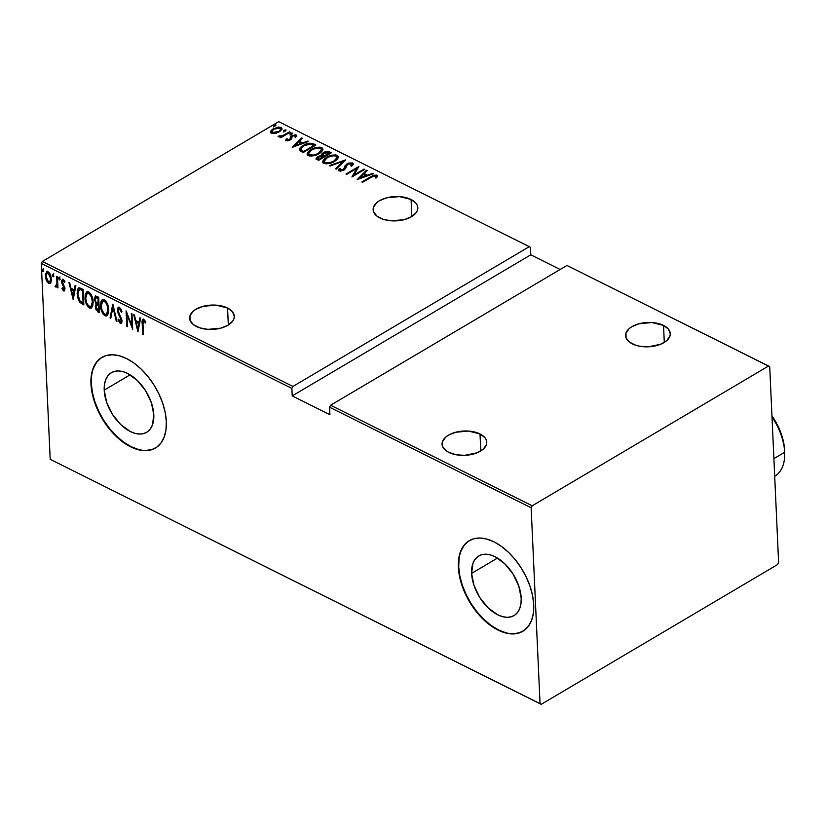 <?xml version="1.0" encoding="UTF-8"?>
<svg xmlns="http://www.w3.org/2000/svg" width="826" height="826" viewBox="0 0 826 826"><rect width="100%" height="100%" fill="white"/><g stroke="black" fill="none" stroke-linecap="round" stroke-linejoin="round"><path stroke-width="1.24" d="M104.221 390.13L130.116 374.818L104.221 390.13L104.437 384.709L105.604 379.97L107.669 376.088L110.55 373.228L114.143 371.493L118.304 370.946L122.878 371.617L127.7 373.476L137.281 380.414L145.613 390.719L151.416 402.82L153.812 414.869A34.64 20.309 59.4 0 1 146.646 432.318A34.64 20.309 59.4 0 1 120.173 424.037A34.64 20.309 59.4 0 1 104.221 390.13A34.64 20.309 59.4 0 1 111.386 372.691A34.64 20.309 59.4 0 1 137.849 380.972A34.64 20.309 59.4 0 1 153.812 414.869L152.428 425.039L150.363 428.911L147.472 431.771L143.879 433.516L139.718 434.053L135.144 433.392L130.332 431.533L120.741 424.595L112.408 414.28L106.606 402.19L104.221 390.13M471.605 573.399L497.51 558.077L471.605 573.399L472.988 563.229L475.053 559.347L477.934 556.487L481.527 554.752L485.698 554.205L490.272 554.876L495.084 556.734L504.676 563.673L512.998 573.977L518.8 586.078L521.196 598.127A34.64 20.309 59.4 0 1 514.03 615.577A34.64 20.309 59.4 0 1 487.567 607.296A34.64 20.309 59.4 0 1 471.605 573.399A34.64 20.309 59.4 0 1 478.77 555.95A34.64 20.309 59.4 0 1 505.244 564.23A34.64 20.309 59.4 0 1 521.196 598.127L520.979 603.558L519.812 608.297L517.747 612.18L514.866 615.04L511.273 616.774L507.112 617.321L502.528 616.65L497.717 614.792L488.135 607.853L479.803 597.549L474 585.448L471.605 573.399M469.436 540.555A52.637 30.872 -120.6 0 0 458.719 566.966L458.358 567.183A52.637 30.872 59.4 0 1 469.24 540.669A52.637 30.872 59.4 0 1 509.466 553.255A52.637 30.872 59.4 0 1 533.72 604.777L532.605 595.804L530.085 586.46L526.255 577.095L521.258 568.071L515.3 559.739L508.599 552.408L501.423 546.378L494.031 541.856L486.72 539.037L479.761 538.025L473.432 538.851L467.97 541.495L463.592 545.841L460.454 551.727L458.688 558.934L458.358 567.183L459.473 576.156L461.992 585.5L465.812 594.865L470.81 603.889L476.767 612.221L483.468 619.552L490.644 625.581L498.037 630.104L505.347 632.923L512.306 633.934L518.635 633.108L524.097 630.465L528.475 626.118L531.614 620.233L533.379 613.026L533.72 604.777A52.637 30.872 59.4 0 1 522.827 631.291A52.637 30.872 59.4 0 1 482.601 618.705A52.637 30.872 59.4 0 1 458.358 567.183L458.719 566.966A52.637 30.872 -120.6 0 0 482.849 618.375A52.637 30.872 -120.6 0 0 523.023 631.178M102.052 357.297A52.637 30.872 -120.6 0 0 91.335 383.708L90.963 383.925A52.637 30.872 59.4 0 1 101.846 357.41A52.637 30.872 59.4 0 1 142.082 369.996A52.637 30.872 59.4 0 1 166.325 421.518L165.21 412.546L162.691 403.202L158.86 393.837L153.873 384.813L147.916 376.48L141.215 369.15L134.029 363.11L126.646 358.598L119.326 355.779L112.377 354.767L106.048 355.593L100.586 358.226L96.198 362.583L93.07 368.468L91.294 375.675L90.963 383.925L92.078 392.887L94.598 402.241L98.428 411.606L103.415 420.63L109.373 428.962L116.074 436.283L123.26 442.323L130.653 446.835L137.963 449.654L144.922 450.676L151.251 449.85L156.703 447.207L161.091 442.86L164.229 436.964L165.995 429.757L166.325 421.518A52.637 30.872 59.4 0 1 155.443 448.033A52.637 30.872 59.4 0 1 115.206 435.436A52.637 30.872 59.4 0 1 90.963 383.925L91.335 383.708A52.637 30.872 -120.6 0 0 115.464 435.106A52.637 30.872 -120.6 0 0 155.639 447.909M411.069 199.489L411.844 216.495L411.069 199.489A22.374 12.173 177.4 0 1 417.822 207.708A22.374 12.173 177.4 0 1 404.41 219.592A22.374 12.173 177.4 0 1 379.867 217.94A22.374 12.173 177.4 0 1 373.125 209.732A22.374 12.173 177.4 0 1 386.527 197.837A22.374 12.173 177.4 0 1 411.069 199.489L399.547 196.609L386.64 197.806L379.454 200.728L376.718 202.68L373.486 207.202L373.6 211.952L377.048 216.206L383.295 219.324L391.4 220.831L404.296 219.633L411.482 216.711L416.232 212.571L417.45 210.238L417.337 205.488L416.005 203.248L411.069 199.489M663.526 325.423L664.3 342.429L663.526 325.423A22.374 12.173 177.4 0 1 670.278 333.632A22.374 12.173 177.4 0 1 656.877 345.526A22.374 12.173 177.4 0 1 632.334 343.874A22.374 12.173 177.4 0 1 625.581 335.666A22.374 12.173 177.4 0 1 638.983 323.771A22.374 12.173 177.4 0 1 663.526 325.423L652.003 322.543L639.107 323.74L631.921 326.662L629.185 328.614L625.953 333.136L626.067 337.886L629.505 342.14L635.752 345.258L639.644 346.228L648.224 346.827L660.593 344.287L666.685 340.684L669.917 336.172L670.289 333.776L668.471 329.182L663.526 325.423M480.02 433.949L480.784 450.955L480.02 433.949A22.374 12.173 177.4 0 1 486.762 442.158A22.374 12.173 177.4 0 1 473.36 454.052A22.374 12.173 177.4 0 1 448.817 452.4A22.374 12.173 177.4 0 1 442.065 444.192A22.374 12.173 177.4 0 1 455.477 432.297A22.374 12.173 177.4 0 1 480.02 433.949L468.487 431.069L455.591 432.266L448.404 435.188L445.668 437.14L442.437 441.662L442.55 446.412L445.999 450.666L448.817 452.4L456.138 454.754L464.708 455.353L477.077 452.813L483.169 449.21L486.4 444.698L486.287 439.948L484.955 437.708L480.02 433.949M227.553 308.015L228.327 325.021L227.553 308.015A22.374 12.173 177.4 0 1 234.305 316.234A22.374 12.173 177.4 0 1 220.903 328.118A22.374 12.173 177.4 0 1 196.361 326.466A22.374 12.173 177.4 0 1 189.608 318.258A22.374 12.173 177.4 0 1 203.01 306.363A22.374 12.173 177.4 0 1 227.553 308.015L216.03 305.135L203.124 306.332L195.938 309.254L193.201 311.206L189.97 315.728L190.083 320.478L193.532 324.732L199.778 327.85L207.884 329.357L220.779 328.159L227.966 325.238L232.715 321.097L233.934 318.764L234.305 316.368L232.498 311.774L227.553 308.015M278.703 121.67L529.29 246.654L292.92 386.444L42.343 261.45L278.703 121.67L42.343 261.45L41.3 263.422L291.877 388.416L292.218 395.912L329.904 414.714L329.564 407.208L531.149 507.773L540.049 703.659L50.2 459.318L41.3 263.422L50.2 459.318L541.206 704.33L777.576 564.55L778.619 562.578L769.718 366.682L768.562 366.011L532.192 505.791L330.596 405.236L566.966 265.456L768.562 366.011L532.192 505.791L531.149 507.773L540.049 703.659L541.206 704.33L777.576 564.55L778.619 562.578L769.718 366.682L566.966 265.456L330.596 405.236L329.564 407.208L329.904 414.714L292.218 395.912L291.877 388.416L292.92 386.444L529.29 246.654L530.447 247.335L530.788 254.831L530.447 247.335L529.29 246.654L278.703 121.67M275.43 125.82L275.616 124.778L273.551 125.614L275.048 126.006L275.822 124.85L274.077 125.139L273.674 126.11L275.43 125.82L275.822 124.85M285.569 130.88L285.755 129.837L283.7 130.673L285.197 131.066L285.961 129.909L284.216 130.198L283.824 131.169L285.569 130.88L285.961 129.909M291.826 133.998L292.012 132.965L289.957 133.791L291.454 134.184L292.218 133.027L290.473 133.327L290.081 134.297L291.826 133.998L292.218 133.027M292.404 147.296L308.625 141.391L307.892 141.019L302.688 142.919L299.394 141.277L302.43 138.303L301.696 137.932L292.228 147.214L308.625 141.391L307.892 141.019L302.688 142.919L299.394 141.277L302.43 138.303L301.696 137.932L292.404 147.296M319.166 153.595L321.861 151.499L322.966 149.062L322.047 147.74L319.765 147.111L312.104 148.969L309.038 150.941L307.251 153.306L307.478 154.958L309.657 156.011L316.843 154.751L319.166 153.595L322.966 149.114L321.789 147.596C317.731 146.811 314.138 147.472 310.989 149.578L307.138 154.07L308.356 155.618C312.424 156.372 316.028 155.691 319.166 153.595M334.726 161.349L337.421 159.253L338.526 156.816L337.607 155.505L335.315 154.875L327.664 156.723L324.597 158.706L322.811 161.07L323.028 162.722L325.207 163.765L332.393 162.516L334.726 161.349L338.526 156.878L337.349 155.36C333.291 154.576 329.688 155.236 326.549 157.343L322.698 161.824L323.906 163.372C327.984 164.126 331.587 163.455 334.726 161.349M351.256 163.734L350.823 165.85L352.134 165.799L353.239 163.816L352.588 162.959L348.82 163.073L345.196 165.489L343.41 169.66L340.777 170.311L340.095 169.588L340.642 168.494L339.218 168.649L338.557 170.424L340.312 171.178L344.411 169.784L346.579 165.148L348.82 163.724L351.422 163.837L350.823 165.85L352.134 165.799L353.136 164.364L352.588 162.959L353.156 164.302L352.588 162.959L346.899 163.92L343.203 169.795L340.095 169.691L340.508 171.085L340.642 168.494L339.218 168.649L339.063 170.941L343.936 170.094L345.454 168.721L347.56 164.26L351.256 163.734L351.515 165.819M357.152 179.603L373.383 173.697L372.65 173.326L367.446 175.226L364.152 173.574L367.188 170.6L366.455 170.239L357.152 179.603L373.383 173.697L372.65 173.326L367.446 175.226L364.152 173.574L367.188 170.6L366.455 170.239L357.152 179.603M375.241 175.742L376.935 175.969L376.893 175.081L370.564 176.836L370.595 177.549L370.564 176.836L361.891 181.968L362.573 182.298L373.383 176.031L375.241 175.742L375.902 177.28L377.306 176.909L376.893 175.081L373.383 175.339L361.891 181.968L362.573 182.298L371.111 177.249L375.52 175.835L375.902 177.28L377.306 176.909L377.503 175.959M364.08 169.051L353.982 175.029L358.845 166.439L346.001 174.038L346.672 174.379L356.801 168.39L351.917 176.991L364.762 169.392L364.08 169.051L364.121 169.774L364.08 169.051L353.982 175.029L358.845 166.439L346.001 174.038L346.672 174.379L356.801 168.39L351.917 176.991L364.762 169.392L364.08 169.051M345.66 159.862L329.254 165.685L329.997 166.057L343.1 161.287L335.449 168.783L336.192 169.144L345.66 159.862L329.254 165.685L329.997 166.057L343.1 161.287L335.449 168.783L336.192 169.144L345.66 159.862M331.453 152.779L328.19 151.395L324.566 152.005L322.006 153.574L321.51 155.371L317.896 156.548L316.11 158.695L318.609 160.378L331.453 152.779L329.357 151.736L323.245 152.655L321.51 155.371L317.896 156.548L316.1 158.592L318.609 160.378L331.453 152.779M313.467 143.807L309.719 143.166L304.856 144.643L300.303 147.73L299.446 150.311L303.049 152.614L315.893 145.015L313.467 143.807L313.508 144.684L315.109 145.49L313.508 144.684L313.467 143.807C309.688 142.784 306.27 143.352 303.214 145.51C300.561 146.873 299.301 148.474 299.446 150.311L303.049 152.614L315.893 145.015L313.467 143.807M289.523 140.503L290.143 139.016L289.513 140.296L289.482 139.625L287.407 139.966L287.448 140.833L287.355 139.728L287.448 140.843L287.324 138.84L286.033 139.078L286.23 140.637L288.357 140.688L291.165 139.212L291.733 136.662L292.693 135.898L294.706 135.567L295.192 136.848L296.534 136.558L296.565 135.319L295.615 134.803L291.712 135.732L290.432 136.879L289.874 139.336L287.944 140.069L287.159 139.718L287.324 138.84L286.033 139.078L286.23 140.637L290.205 139.935L291.392 138.944L292.435 136.042L294.996 135.671L295.192 136.848L296.751 135.836M290.194 132.201L289.523 131.861L282.244 135.856L278.114 136.362L281.511 136.6L280.138 137.415L280.809 137.746L290.194 132.201L289.523 131.861L283.008 135.557L278.094 136.218L281.511 136.6L280.138 137.415L280.809 137.746L290.194 132.201M270.536 132.459L270.649 131.179L271.341 133.203L276.297 133.131L280.675 130.849L281.976 128.515L280.85 127.369L278.155 127.111L272.363 129.331L270.649 131.179L270.752 132.779L275.141 133.409L279.271 131.84L281.986 128.619L281.057 127.462L273.189 128.804L270.443 132.057M50.809 282.74L51.449 279.653L50.789 275.678L48.91 272.363L46.999 271.62L45.409 274.315L46.111 279.952L48.476 283.39L49.963 283.597L50.809 282.74L51.429 279.136L48.125 271.806L46.659 271.754L45.347 276.101L46.339 280.51L48.651 283.483L50.087 283.535L50.809 282.74M56.818 286.684L55.745 287.025L57.841 285.548L57.19 285.93L57.944 287.933L57.438 276.648L56.757 276.307L56.922 284.247L55.063 286.302L56.292 287.097L57.19 285.93L57.944 287.933L57.438 276.648L56.757 276.307L56.963 283.907L55.063 286.302L55.745 287.025L57.211 286.581M64.438 280.634L63.272 280.716L64.521 282.502L64.934 281.687L63.199 279.322L61.63 281.728L62.363 281.294L61.63 281.728L61.981 283.617L62.58 283.256L61.981 283.617L63.117 285.724L63.819 285.3L63.117 285.724L64.005 287.303L64.614 286.942L64.252 288.429L64.862 288.067L63.499 289.544L62.373 287.809L61.94 288.542L62.539 288.191L61.94 288.542L63.943 291.031L64.696 290.401L64.82 287.789L62.301 281.718L63.024 280.644L64.521 282.502L64.934 281.687L62.972 279.24L61.661 280.726L61.981 283.617L64.252 288.429L63.705 289.596L62.373 287.809L61.94 288.542L63.416 290.835L64.283 290.484L63.313 289.41M80.711 288.253L78.718 287.892L77.582 289.286L77.427 296.957L79.554 302.089L83.839 304.908L83.137 289.461L78.542 287.985L77.055 293.788L79.74 302.316L83.839 304.908L83.137 289.461L80.711 288.253M98.686 297.226L95.455 296.038L94.319 299.332L96.053 304.051L95.32 306.467L95.94 309.76L99.388 312.662L98.686 297.226L95.289 296.111L94.319 299.332L96.053 304.051L95.331 306.9L97.912 311.929L99.388 312.662L98.686 297.226M112.894 304.309L110.044 317.979L110.777 318.351L112.945 307.241L116.239 321.066L116.972 321.438L112.728 304.226L110.044 317.979L110.777 318.351L112.945 307.241L116.239 321.066L116.972 321.438L112.894 304.309M131.324 313.498L131.871 325.65L126.079 310.886L126.781 326.332L127.462 326.662L126.905 314.489L132.697 329.285L131.995 313.839L131.324 313.498L131.871 325.65L126.079 310.886L126.781 326.332L127.462 326.662L126.905 314.489L132.697 329.285L131.995 313.839L131.324 313.498M143.786 319.332C142.217 319.6 141.69 321.108 142.206 323.833L142.857 323.441L142.206 323.833L142.671 334.262L143.321 333.88L142.671 334.262L143.352 334.592L142.939 321.51L143.941 320.973L145.397 323.038L145.758 322.057L143.61 319.259L142.661 319.486L142.217 320.705L142.671 334.262L143.352 334.592L142.888 324.319L143.807 320.891L145.397 323.038L145.758 322.057L143.786 319.332L142.888 319.29M137.942 331.897L140.626 318.144L139.883 317.773L139.026 322.181L135.732 320.54L134.431 315.047L133.688 314.685L137.942 331.897L140.626 318.144L139.883 317.773L139.026 322.181L135.732 320.54L134.431 315.047L133.688 314.685L137.942 331.897M121.195 309.42L120.276 308.356L119.543 308.79L121.36 312.207L121.99 311.753L119.481 307.21L118.097 307.489L117.457 309.626L118.097 313.23L121.174 319.941L120.482 321.975L118.645 319.177L118.056 319.807L120.193 323.431L121.618 322.821L121.845 320.137L118.479 312.3L118.201 309.709L119.543 308.79L121.36 312.207L121.99 311.753L119.481 307.21L118.448 307.179L117.457 310.287L121.226 320.488L120.214 321.892L118.645 319.177L118.056 319.807L120.193 323.431L121.112 323.431M108.671 309.688L108.041 305.661L106.255 301.552L104.241 299.601L102.31 299.611L100.989 301.604L100.566 305.713L101.185 309.771L102.992 313.921L105.036 315.873L106.957 315.821L108.392 313.281L108.671 309.688C108.712 305.754 107.225 302.388 104.241 299.601L102.383 299.559L100.566 305.713C100.514 309.688 102.011 313.075 105.036 315.873L106.864 315.883L108.671 309.688M93.121 301.924L92.491 297.897L90.705 293.788L88.681 291.846L86.751 291.846L85.284 294.366L85.006 297.949L85.636 302.006L87.442 306.157L89.487 308.108L91.397 308.067L92.842 305.517L93.121 301.924C93.152 297.99 91.676 294.634 88.681 291.846L86.833 291.795L85.006 297.949C84.954 301.924 86.451 305.31 89.487 308.108L91.304 308.119L93.121 301.924M73.184 299.59L75.868 285.837L75.125 285.466L74.268 289.874L70.974 288.233L69.673 282.75L68.93 282.378L73.184 299.59L75.868 285.837L75.125 285.466L74.268 289.874L70.974 288.233L69.673 282.75L68.93 282.378L73.184 299.59M60.019 279.002L59.462 277.505L58.78 277.598L59.224 279.818L60.019 279.002L59.286 277.371L58.667 278.321L59.4 279.952L60.019 279.002L59.4 279.952M53.762 275.874L53.205 274.377L52.523 274.469L52.967 276.7L53.762 275.874L53.029 274.253L52.41 275.203L53.143 276.824L53.762 275.874L53.143 276.824M43.623 270.814L43.055 269.317L42.374 269.41L42.828 271.64L43.623 270.814L42.88 269.193L42.271 270.143L43.004 271.764L43.623 270.814L43.004 271.764M560.162 269.483L530.788 254.831L292.218 395.912L530.788 254.831L560.162 269.483M100.948 358.009L96.57 362.366L93.431 368.251M91.665 375.458L91.335 383.708L92.45 392.67L94.969 402.025L98.8 411.389L103.787 420.413L109.744 428.746L116.445 436.066L123.632 442.106L131.014 446.618L138.324 449.437M145.283 450.459L151.612 449.633M468.342 541.278L463.954 545.625L460.825 551.51M459.05 558.717L458.719 566.966L459.834 575.939L462.353 585.283L466.184 594.648L471.171 603.672L477.129 612.004L483.829 619.335L491.016 625.365L498.408 629.887L505.719 632.706M512.678 633.718L519.007 632.892M142.888 321.758L143.301 319.187M145.572 321.675L145.066 320.932L144.333 321.366L145.066 320.932L144.54 320.457L143.807 320.891L144.54 320.457L145.624 321.748M143.394 319.053L142.888 321.81M138.252 330.307L137.89 328.779L138.252 330.307M136.321 322.202L135.949 320.643L136.321 322.202M139.759 321.748L139.026 322.181L139.759 321.748L140.482 318.072L139.759 321.748M136.889 321.861L139.491 323.162L138.458 328.438L137.725 328.882L136.156 322.295L136.889 321.861L136.156 322.295L138.747 323.596L139.491 323.162L136.889 321.861M138.747 323.596L137.725 328.882L138.458 328.438L139.491 323.162L138.747 323.596L137.725 328.882L136.156 322.295L138.747 323.596M132.594 326.962L132.046 325.537L132.594 326.962M127.462 314.169L126.905 314.489L127.462 314.169M127.421 325.95L126.781 326.332L127.421 325.95M126.998 314.438L126.915 312.744L126.998 314.438M132.521 325.268L131.871 325.65L132.521 325.268M120.193 323.431L121.412 323.131L120.193 323.431C121.515 323.534 122.083 322.636 121.907 320.756L118.139 310.648L120.276 308.356L118.737 308.779L119.543 308.79M119.161 320.385L120.937 322.997L119.429 321.046M118.737 319.414L118.056 319.807L118.737 319.414M121.525 321.479L120.214 321.892M120.947 321.459L121.959 320.054M121.845 320.116L121.226 320.488L121.845 320.116M121.236 317.876L120.627 318.237L121.236 317.876M120.173 315.79L119.512 316.182L120.173 315.79M118.17 309.864L117.457 310.287L118.841 307.055L118.19 309.75M121.938 320.674L121.453 321.51M119.14 308.697L120.09 308.274M120.276 308.356L121.443 309.905M116.807 320.736L116.239 321.066L116.807 320.736M113.513 306.911L112.945 307.241L113.513 306.911M110.921 317.618L110.044 317.979L110.777 317.545L113.152 305.383L110.921 317.618M107.215 315.615L105.036 315.873L105.769 315.439L103.105 312.404M101.226 305.321L100.566 305.713L101.226 305.321M101.278 304.288L102.765 299.394M102.971 312.145L105.222 315.098L107.287 315.594M102.651 299.508L101.278 304.639M102.321 299.931L101.918 300.685M103.477 300.726L105.078 300.767L106.73 302.347L105.078 300.767L102.682 301.191L104.344 301.201C106.791 303.441 108.01 306.157 107.999 309.358L106.513 314.262L104.933 314.272C102.455 312.001 101.226 309.265 101.237 306.054L102.682 301.191M108.743 309.946L108.206 312.651L106.977 313.952M103.074 301.025L105.614 302.275L107.473 306.085L107.927 311.361L106.771 314.087L105.377 314.438L104.055 313.622L101.763 309.337L101.309 304.04L103.085 301.015M106.513 314.262L108.691 310.721M96.683 309.327L99.357 311.846L97.912 311.929L98.645 311.495L96.766 309.533M96.022 306.487L95.331 306.9L96.022 306.487M96.002 302.522L96.787 303.617L96.064 306.467L96.787 303.617L96.053 304.051L96.787 303.617L96.167 302.791M95.031 298.909L94.319 299.332L95.764 295.894M95.052 298.775L95.692 295.976M95.961 297.794L96.9 297.205L98.728 297.99L95.63 297.711L98.728 298.093L98.087 298.475L98.346 304.216L96.466 303.09L95 299.662L95.63 297.711M97.261 304.918L99.058 305.31L96.58 305.321L99.058 305.413L98.418 305.796L98.645 310.741L96.002 307.21L96.58 305.321M99.285 310.359L98.645 310.741L99.285 310.359M98.986 303.834L98.346 304.216L98.986 303.834M97.716 310.287L96.115 308.077L96.694 305.269L98.418 305.796L98.645 310.741L97.716 310.287M91.665 307.85L89.487 308.108L90.22 307.675L87.546 304.639M85.667 297.556L85.006 297.949L85.667 297.556M85.718 296.524L87.215 291.63M87.411 304.381L89.662 307.344L91.727 307.83M87.091 291.754L85.728 296.875M86.761 292.177L86.358 292.92M87.917 292.962L89.518 293.013L91.17 294.583L89.518 293.013L87.122 293.436L88.785 293.447C91.232 295.677 92.46 298.392 92.44 301.593L90.963 306.498L89.373 306.508C86.906 304.247 85.667 301.5 85.687 298.289L87.122 293.436M93.183 302.192L92.657 304.897M92.44 305.31L91.418 306.198M90.953 306.508L88.496 305.857L86.585 302.719L85.667 297.773L86.4 294.19L87.535 293.261L89.002 293.571L91.541 297.195L92.45 302.626L90.953 306.508L93.132 302.966M79.203 299.838L81.072 302.481L83.798 304.092L82.249 304.113L82.982 303.679L80.483 301.882L79.74 302.316L80.483 301.882L79.286 300.003M77.706 293.395L77.055 293.788L77.706 293.395M77.768 292.27L78.914 287.84M79.079 287.685L77.768 292.734M79.595 289.276L83.168 290.225L80.112 289.09L78.904 289.689L80.112 289.09L79.379 289.523L82.352 289.823L81.619 290.256L82.528 290.711L83.085 302.987L83.736 302.605L83.085 302.987L80.081 301.056L77.727 294.128L79.379 289.523L83.178 290.329L82.528 290.711L83.085 302.987L80.225 301.211L78.584 298.537L77.737 292.6L78.294 290.339L79.379 289.523M73.493 298L73.132 296.472L73.493 298M71.563 289.895L71.191 288.346L71.563 289.895M75.001 289.441L74.268 289.874L75.001 289.441L75.724 285.765L75.001 289.441M72.13 289.554L74.732 290.855L73.7 296.142L72.967 296.575L71.397 289.998L72.13 289.554L71.397 289.998L73.999 291.289L74.732 290.855L72.13 289.554M73.999 291.289L72.967 296.575L73.7 296.142L74.732 290.855L73.999 291.289L72.967 296.575L71.397 289.998L73.999 291.289M64.438 289.162L63.499 289.544M64.242 289.11L64.986 287.995M63.199 279.322L62.353 279.302M62.848 279.095L62.363 281.294L62.766 279.198M64.604 290.587L63.55 290.917L64.924 288.708L62.301 282.007L63.272 280.716M63.54 280.241L63.034 281.573M63.55 290.917L64.283 290.938M62.983 288.79L64.676 290.597M64.015 280.282L64.738 281.057M62.631 279.436L62.404 280.293M64.965 288.46L64.614 289.121M60.133 279.518L59.4 277.887L58.667 278.321L60.019 276.937M59.286 277.371L58.667 278.321M59.513 277.164L60.05 279.456M55.745 287.025L56.488 286.591L55.796 285.868L55.063 286.302L55.848 285.713L57.025 286.663M57.015 285.259L55.807 285.703M56.54 285.269L57.727 283.081M57.572 279.715L56.932 280.097L57.572 279.715M57.737 282.915L56.695 285.321M53.876 276.39L53.143 274.769L52.41 275.203L53.762 273.819M53.029 274.253L52.41 275.203M53.256 274.036L53.793 276.338M50.448 283.246L48.651 283.483L49.384 283.05L47.732 281.398M46.958 280.148L46.339 280.51L46.958 280.148M46.019 275.698L45.347 276.101L46.019 275.698M46.07 275.141L47.051 271.609M47.495 280.985L49.023 282.843L50.696 283.163M47.423 271.3L46.07 275.203M47.825 272.694L50.066 273.819M51.491 279.064L50.427 281.697L51.449 279.684M49.797 273.478L48.92 272.756L48.187 273.189L50.758 278.785L49.694 282.131L48.589 282.1L46.019 276.431L47.02 273.169L48.92 272.756L47.02 273.169M50.758 278.785L49.694 282.131L47.443 281.016L46.019 276.431L47.092 273.127L49.333 274.253L50.758 278.785M43.737 271.331L43.004 269.71L42.271 270.143L43.623 268.76M42.88 269.193L42.271 270.143M43.107 268.977L43.644 271.279M97.891 303.989L95.382 301.449L95.011 299.136L95.754 297.659L98.087 298.475L97.891 303.989M377.306 176.909L376.893 175.081L377.451 176.444M375.861 176.206L375.902 177.28M375.944 178.168L375.954 177.353M377.544 176.826L376.935 175.969L375.159 175.752M358.247 179.211L366.496 171.116L366.455 170.239L366.61 171.178L358.247 179.211M364.194 174.462L364.152 173.574L364.194 174.462L367.188 175.948L364.194 174.462M367.477 175.845L367.446 175.226L367.477 175.845M372.681 173.956L372.65 173.326L372.681 173.956M359.547 178.096L363.182 174.534L365.784 175.824L365.815 176.454L365.784 175.824L359.547 178.096L359.578 178.726L363.182 174.534L365.784 175.824L359.547 178.096M352.495 176.65L356.801 168.39L352.495 176.65M356.811 168.556L358.329 167.647L356.811 168.556M354.013 175.752L353.982 175.029L354.013 175.752M338.515 170.187L339.063 170.941M338.639 170.59L339.218 168.649L339.259 169.526L340.136 169.433L338.608 170.703M340.467 170.197L340.704 171.168M343.234 170.466L343.203 169.795L343.234 170.466M343.244 170.672L344.39 169.444L344.587 167.275L344.628 168.163L346.404 165.159L345 166.821L343.977 170.094M346.941 164.725L346.899 163.92L346.941 164.725M345.227 166.377L344.834 167.265M344.525 168.803L344.39 169.444M340.818 171.199L340.147 170.703M351.587 164.839L351.277 166.212M336.079 169.093L343.131 162.164L343.1 161.287L343.131 162.164L336.079 169.093M343.11 161.545L344.442 161.06L343.11 161.545M322.77 162.247L325.506 158.912M326.58 158.076L326.549 157.343L326.58 158.076M338.567 157.704L337.39 156.238L334.499 155.742L337.39 156.238L337.349 155.36L338.484 157.343M325.558 158.881L324.618 159.594M323.864 160.316L322.739 162.794M337.08 158.21L335.635 160.802M326.889 163.858L324.67 163.073L324.339 161.493M324.535 162.929L324.267 162.268M325.186 162.577L324.215 161.235L327.22 157.673C329.811 155.949 332.754 155.443 336.058 156.155L337.049 157.436L334.045 161.018C331.463 162.722 328.511 163.249 325.186 162.577L325.227 163.465L324.226 161.39L324.556 160.037L328.129 157.177L333.25 155.732L335.821 156.042L336.956 157.002L336.213 159.315L333.126 161.514L328.552 162.918L325.186 162.577M324.215 161.235L325.227 163.465L326.786 163.847M335.8 160.657L337.049 157.436M316.255 158.995L317.783 157.539M317.938 157.363L317.896 156.548L317.938 157.363M321.541 156.145L321.51 155.371L321.541 156.145M321.541 156.248L323.286 153.543L321.407 155.525M322.956 155.02L323.916 152.996L325.103 152.469L327.426 152.325L329.46 153.223L324.68 156.042L324.711 156.764L322.718 154.483L322.997 155.897L322.956 155.02L322.997 155.897L324.566 156.847L322.79 154.761L323.245 152.655L323.276 153.45L328.459 152.717L329.491 153.935L329.46 153.223L324.226 155.815L324.267 156.703L322.76 155.381M327.168 152.263L329.398 152.614L329.357 151.736L329.398 152.614L330.658 153.244L327.003 152.283M317.938 157.436L316.151 159.315M317.576 158.014L318.361 159.676L317.576 158.014L318.599 156.878L323.369 156.826L319.249 159.253L319.28 159.976L318.32 158.799L319.135 160.058L317.628 158.964M323.369 156.826L323.4 157.539L323.369 156.826L319.249 159.253L317.587 158.076L320.127 156.259L323.369 156.826M307.22 154.483L309.946 151.158M311.02 150.322L310.989 149.578L311.02 150.322M323.007 149.94L321.83 148.484L318.939 147.988L321.83 148.484L321.789 147.596L322.935 149.578M309.998 151.117L309.069 151.839M308.305 152.562L307.179 155.03M321.52 150.456L320.085 153.037M311.34 156.093L309.12 155.319L308.779 153.729M308.986 155.164L308.707 154.514M309.636 154.823L308.656 153.471L311.66 149.919C314.252 148.195 317.194 147.689 320.509 148.391L321.49 149.671L318.485 153.254C315.904 154.968 312.961 155.484 309.636 154.823L309.678 155.701L308.676 153.626L308.996 152.273L312.579 149.423L317.7 147.968L320.013 148.195L321.397 149.238L320.653 151.55L317.576 153.75L313.694 155.061L309.636 154.823M308.656 153.471L309.678 155.701L311.237 156.093M320.251 152.893L321.49 149.671M299.394 150.177L302.037 147.183M303.245 146.254L303.214 145.51L303.245 146.254M309.946 144.034L313.901 145.459L303.689 151.499L303.72 152.211L301.067 149.795L301.108 150.673L303.173 152.108L303.142 151.22L303.576 152.304L302.574 151.788L301.108 150.673L300.922 148.721L303.885 145.851L310.411 144.075L313.901 145.459L313.932 146.181L313.901 145.459L303.689 151.499L301.067 149.795C300.747 148.298 301.686 146.976 303.885 145.851L308.563 144.106L313.508 144.684L309.76 144.054M302.43 146.914L299.384 150.208M299.838 149.227L299.487 149.878M301.067 149.795L300.974 150.415M300.912 149.878L301.211 149.072M293.488 146.904L301.738 138.82L301.696 137.932L301.851 138.871L293.488 146.904M299.435 142.155L299.394 141.277L299.435 142.155L302.43 143.652L299.435 142.155M302.719 143.538L302.688 142.919L302.719 143.538M307.922 141.649L307.892 141.019L307.922 141.649M294.789 145.799L298.423 142.227L301.025 143.528L301.056 144.147L301.025 143.528L294.789 145.799L294.82 146.419L298.423 142.227L301.025 143.528L294.789 145.799M286.033 139.078L286.23 140.637M286.075 139.966L287.138 139.77L286.075 139.966M287.407 139.966L287.324 138.84M290.246 137.777L290.143 139.016M290.287 138.283L290.308 138.913M294.913 135.64L296.173 135.856L296.131 134.979L291.712 135.732L290.566 137.601L291.712 135.732L291.785 136.589M296.534 136.558L296.131 134.979L296.668 136.29M294.996 135.671L295.192 136.848M295.233 137.725L295.037 136.548M291.671 137.89L291.733 136.662M291.774 137.55L291.702 138.561L291.774 137.55M296.782 136.6L294.417 135.681M292.208 136.362L290.287 138.582M287.448 140.843L287.169 140.306M290.122 135.175L290.081 134.297M290.473 133.327L290.515 134.204L292.259 133.915M292.167 133.874L290.205 134.421M281.552 137.312L281.511 136.6L281.552 137.312M279.653 136.94L278.889 136.889L279.477 135.825L279.746 137.002M279.746 136.92L279.715 136.125L279.746 136.92M281.532 136.971L282.957 136.486M283.039 136.424L283.008 135.557L283.039 136.424L281.48 136.982M286.395 134.442L286.364 133.729L286.395 134.442M289.554 132.583L289.523 131.861L289.554 132.583M283.865 132.057L283.824 131.169M284.216 130.198L284.258 131.086L286.002 130.787M285.91 130.756L283.948 131.303M270.649 131.179L270.691 132.057L273.23 129.682M273.22 129.558L273.189 128.804L273.22 129.558M279.353 127.947L281.098 128.34L281.057 127.462L281.924 129.093M282.017 129.393L281.098 128.34L279.095 127.937M272.807 129.95L270.505 132.604M280.437 129.393L279.704 131.613M273.261 133.636L271.878 132.212M272.497 132.521L271.816 131.633L273.871 129.135L279.911 128.144L280.634 129.093L278.641 132.191L278.599 131.499L272.497 132.521L272.539 133.409L272.053 130.776L274.49 128.794L278.372 127.834L280.613 128.949L279.663 130.735L277.288 132.15L272.497 132.521M271.816 131.633L273.055 133.595M279.89 131.448L280.634 129.093M273.716 126.998L273.674 126.11M274.077 125.139L274.118 126.027L275.863 125.728M275.76 125.697L273.809 126.244M531.149 507.773L329.564 407.208L330.596 405.236L532.192 505.791L531.149 507.773M291.877 388.416L41.3 263.422L42.343 261.45L292.92 386.444L291.877 388.416M541.206 704.33L50.2 459.318L541.206 704.33M784.7 453.247L784.648 451.161A44.749 26.236 -120.6 0 0 784.617 450.242L784.669 452.266A47.371 27.785 59.4 0 1 784.7 453.247A47.371 27.785 59.4 0 1 774.695 476.23L774.871 476.127A47.371 27.785 -120.6 0 0 784.669 452.266L773.9 458.636L784.669 452.266A47.371 27.785 -120.6 0 0 772.011 417.006A47.371 27.785 59.4 0 1 784.669 452.266L784.617 450.242A44.749 26.236 -120.6 0 0 771.959 415.922L778.278 426.712L781.53 434.672L783.668 442.612L784.648 451.254M50.087 283.535L50.83 283.101M46.659 271.754L47.392 271.32M49.694 282.131L50.427 281.697M375.933 176.65L375.975 177.528M353.239 163.816L353.28 164.704M322.698 161.824L322.729 162.712M316.1 158.592L316.141 159.48M307.138 154.07L307.179 154.947M285.796 139.976L285.837 140.854M287.128 139.522L287.159 140.41M295.367 136.187L295.409 137.075M291.619 137.322L291.661 138.2"/></g></svg>
